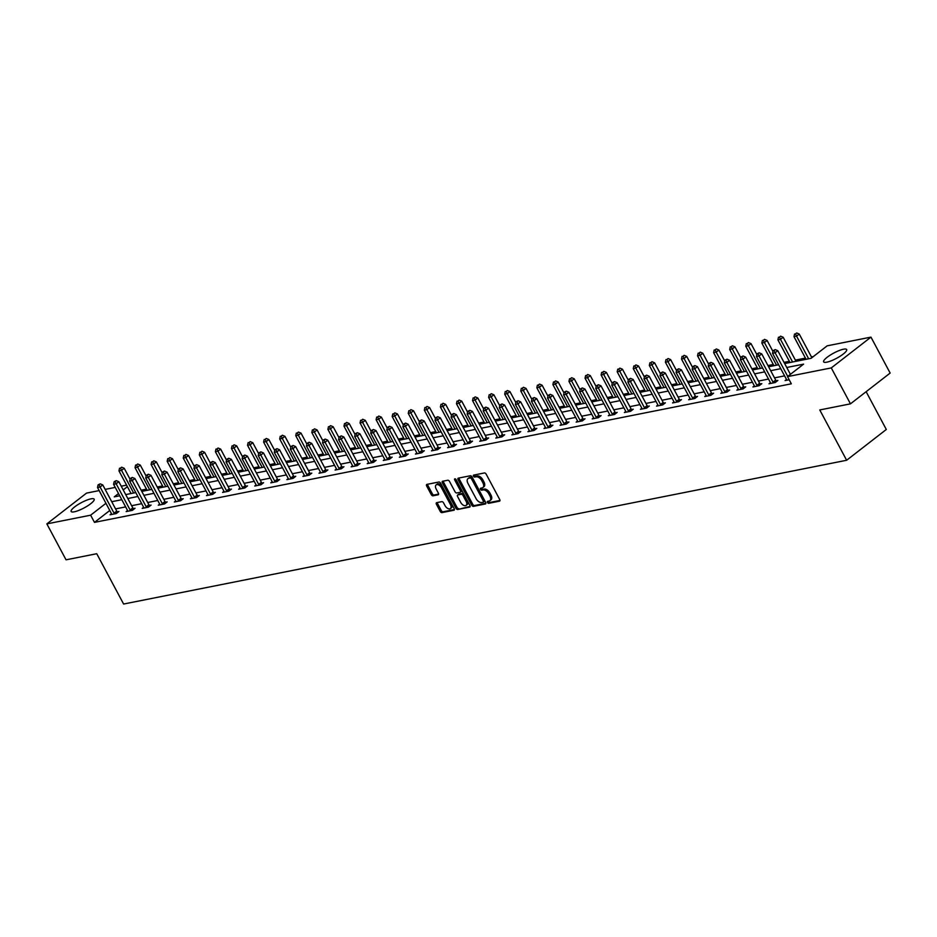 <?xml version="1.0" encoding="UTF-8"?>
<svg xmlns="http://www.w3.org/2000/svg" width="937" height="937" viewBox="0 0 937 937"><rect width="100%" height="100%" fill="white"/><g stroke="black" fill="none" stroke-linecap="round" stroke-linejoin="round"><path stroke-width="1.41" d="M487.498 502.466A1.148 0.668 -127.8 0 0 488.739 503.31L499.48 501.178A1.64 0.96 -127.8 0 0 499.737 501.061A1.64 0.96 -127.8 0 0 499.737 499.562L486.174 474.169A1.64 0.96 -127.8 0 0 484.417 472.951L473.665 475.094A1.148 0.668 -127.8 0 0 474.719 477.062L476.113 476.792A5.259 3.08 -127.8 0 1 481.759 480.658L482.895 482.778A5.259 3.08 -127.8 0 1 482.883 487.568A5.259 3.08 -127.8 0 1 482.063 487.931L480.681 488.212A1.148 0.668 -127.8 0 0 481.735 490.192L483.117 489.91A5.259 3.08 -127.8 0 1 488.763 493.787L489.899 495.896A5.259 3.08 -127.8 0 1 489.887 500.698A5.259 3.08 -127.8 0 1 489.067 501.061L487.685 501.33A1.148 0.668 -127.8 0 0 487.498 502.466M488.411 501.19A1.148 0.668 -127.8 0 0 489.805 502.478L499.995 500.452M474.403 474.942A1.148 0.668 -127.8 0 0 475.797 476.23L477.191 475.961L476.113 476.792M481.407 488.072A1.148 0.668 -127.8 0 0 482.801 489.36L484.195 489.079L483.117 489.91M91.018 498.835A13.048 2.975 151.9 0 1 94.168 499.175A13.048 2.975 151.9 0 1 87.633 505.863A13.048 2.975 151.9 0 1 74.292 511.813A13.048 2.975 151.9 0 1 71.142 511.473A13.048 2.975 151.9 0 1 77.689 504.785A13.048 2.975 151.9 0 1 91.018 498.835M843.523 349.208A13.048 2.975 151.9 0 1 846.673 349.548A13.048 2.975 151.9 0 1 840.126 356.236A13.048 2.975 151.9 0 1 826.785 362.186A13.048 2.975 151.9 0 1 823.635 361.846A13.048 2.975 151.9 0 1 830.182 355.158A13.048 2.975 151.9 0 1 843.523 349.208M436.677 502.654A1.64 0.96 -127.8 0 0 436.431 502.771A1.64 0.96 -127.8 0 0 436.419 504.27L440.226 511.391A1.64 0.96 -127.8 0 0 441.995 512.609L453.93 510.232A1.64 0.96 -127.8 0 0 454.176 510.115A1.64 0.96 -127.8 0 0 454.187 508.615L440.624 483.223A1.64 0.96 -127.8 0 0 438.856 482.016L426.921 484.382A1.64 0.96 -127.8 0 0 426.675 484.499A1.64 0.96 -127.8 0 0 426.663 485.998L431.266 494.607A1.64 0.96 -127.8 0 0 433.023 495.814L438.129 494.795A1.64 0.96 -127.8 0 0 438.387 494.689A1.64 0.96 -127.8 0 0 438.387 493.19L436.115 488.915A4.392 2.565 -127.8 0 1 436.127 484.909A4.392 2.565 -127.8 0 1 441.526 487.837L450.451 504.563A4.392 2.565 -127.8 0 1 450.439 508.568A4.392 2.565 -127.8 0 1 445.04 505.64L443.552 502.853A1.64 0.96 -127.8 0 0 441.784 501.646L436.677 502.654M784.667 363.568L811.091 358.309L827.172 345.835L870.965 337.121L890.15 373.067L850.468 403.847L819.77 409.949L846.638 460.266L123.602 604.037L96.745 553.72L66.035 559.822L46.85 523.888L86.532 493.108L99.158 490.59M850.468 403.847L831.283 367.913L787.502 376.615L803.583 364.142L786.752 367.48M109.781 510.489L94.473 522.366L791.332 383.807L787.502 376.615M94.473 522.366L90.631 515.186L46.85 523.888M471.674 505.137A1.64 0.96 -127.8 0 0 473.443 506.355L485.378 503.977A1.64 0.96 -127.8 0 0 485.624 503.86A1.64 0.96 -127.8 0 0 485.635 502.361L472.072 476.968A1.64 0.96 -127.8 0 0 470.304 475.762L458.369 478.128A1.64 0.96 -127.8 0 0 458.123 478.245A1.64 0.96 -127.8 0 0 458.111 479.744L471.674 505.137L472.752 504.305A1.64 0.96 -127.8 0 0 474.509 505.523L485.881 503.263M469.648 507.104L457.713 509.482A1.64 0.96 -127.8 0 1 455.956 508.264L442.393 482.871A1.64 0.96 -127.8 0 1 442.393 481.372A1.64 0.96 -127.8 0 1 442.651 481.255L447.757 480.248A1.64 0.96 -127.8 0 1 449.526 481.454L455.019 491.749A1.64 0.96 -127.8 0 0 456.787 492.967L460.172 492.288A1.64 0.96 -127.8 0 0 460.43 492.171A1.64 0.96 -127.8 0 0 460.43 490.672L454.703 479.955A1.148 0.668 -127.8 0 1 456.12 479.674L469.905 505.488A1.64 0.96 -127.8 0 1 469.905 506.987A1.64 0.96 -127.8 0 1 469.648 507.104L470.081 506.776M846.638 460.266L886.308 429.474L866.139 391.689M784.585 375.866L774.524 377.869M768.516 379.063L758.443 381.066M752.446 382.261L742.373 384.264M736.377 385.447L726.304 387.45M720.295 388.644L710.234 390.647M704.226 391.842L694.165 393.845M688.156 395.039L678.083 397.042M672.087 398.237L662.014 400.24M656.017 401.434L645.944 403.437M639.936 404.632L629.875 406.635M623.866 407.818L613.794 409.82M607.797 411.015L597.724 413.018M591.727 414.213L581.654 416.215M575.658 417.41L565.585 419.413M559.576 420.608L549.515 422.61M543.507 423.805L533.434 425.808M527.437 427.003L517.365 428.994M511.368 430.188L501.295 432.191M495.298 433.386L485.225 435.389M479.217 436.583L469.156 438.586M463.147 439.781L453.075 441.784M447.078 442.978L437.005 444.981M431.008 446.176L420.936 448.179M414.927 449.373L404.866 451.365M398.857 452.559L388.796 454.562M382.788 455.757L372.715 457.76M366.718 458.954L356.646 460.957M350.649 462.152L340.576 464.155M334.568 465.349L324.507 467.352M318.498 468.547L308.437 470.55M302.428 471.744L292.356 473.735M286.359 474.93L276.286 476.933M270.289 478.128L260.217 480.131M254.208 481.325L244.147 483.328M238.139 484.523L228.078 486.526M222.069 487.72L211.996 489.723M205.999 490.918L195.927 492.921M189.93 494.104L179.857 496.106M173.849 497.301L163.788 499.304M157.779 500.499L147.718 502.501M141.71 503.696L131.637 505.699M125.64 506.894L115.567 508.896M786.506 379.462L785.101 380.563L789.165 379.754M770.694 383.42L770.647 383.198A1.675 0.984 -127.8 0 0 770.437 382.647L769.031 383.748L775.204 382.53L777.886 380.445L776.223 380.773M754.625 386.618L754.566 386.395A1.675 0.984 -127.8 0 0 754.355 385.845L752.95 386.946L759.134 385.716L761.816 383.643L760.153 383.971M738.555 389.815L738.497 389.593A1.675 0.984 -127.8 0 0 738.286 389.042L736.88 390.143L743.064 388.914L745.747 386.84L744.083 387.168M722.474 393.013L722.427 392.79A1.675 0.984 -127.8 0 0 722.216 392.24L720.811 393.341L726.995 392.111L729.677 390.038L728.002 390.366M706.404 396.21L706.357 395.988A1.675 0.984 -127.8 0 0 706.147 395.426L704.741 396.538L710.925 395.309L713.607 393.224L711.933 393.563M690.335 399.396L690.288 399.174A1.675 0.984 -127.8 0 0 690.077 398.623L688.672 399.736L694.844 398.506L697.526 396.421L695.863 396.761M674.008 401.832L672.59 402.933L678.775 401.704L681.457 399.619L679.793 399.947M658.196 405.791L658.137 405.569A1.675 0.984 -127.8 0 0 657.926 405.018L656.521 406.119L662.705 404.901L665.387 402.816L663.724 403.144M642.114 408.989L642.068 408.766A1.675 0.984 -127.8 0 0 641.857 408.216L640.451 409.317L646.635 408.087L649.318 406.014L647.643 406.342M626.045 412.186L625.998 411.964A1.675 0.984 -127.8 0 0 625.787 411.413L624.382 412.514L630.566 411.284L633.248 409.211L631.573 409.539M609.975 415.384L609.928 415.161A1.675 0.984 -127.8 0 0 609.706 414.611L608.312 415.712L614.485 414.482L617.167 412.397L615.504 412.737M593.906 418.581L593.847 418.359A1.675 0.984 -127.8 0 0 593.636 417.797L592.231 418.909L598.415 417.679L601.097 415.595L599.434 415.934M577.579 421.006L576.161 422.107L582.345 420.877L585.028 418.792L583.364 419.132M561.497 424.203L560.092 425.304L566.276 424.074L568.958 421.99L567.283 422.318M545.685 428.162L545.639 427.94A1.675 0.984 -127.8 0 0 545.428 427.389L544.022 428.49L550.206 427.272L552.877 425.187L551.214 425.515M529.616 431.36L529.569 431.137A1.675 0.984 -127.8 0 0 529.346 430.587L527.953 431.688L534.125 430.458L536.807 428.385L535.144 428.713M513.546 434.557L513.488 434.335A1.675 0.984 -127.8 0 0 513.277 433.784L511.871 434.885L518.056 433.655L520.738 431.582L519.075 431.91M497.477 437.755L497.418 437.532A1.675 0.984 -127.8 0 0 497.207 436.982L495.802 438.083L501.986 436.853L504.668 434.768L502.993 435.108M481.395 440.952L481.349 440.73A1.675 0.984 -127.8 0 0 481.138 440.167L479.732 441.28L485.916 440.05L488.599 437.966L486.924 438.305M465.326 444.138L465.279 443.915A1.675 0.984 -127.8 0 0 465.068 443.365L463.663 444.478L469.847 443.248L472.517 441.163L470.854 441.491M448.999 446.574L447.593 447.675L453.766 446.445L456.448 444.361L454.785 444.688M432.929 449.772L431.512 450.861L437.696 449.631L440.378 447.558L438.715 447.886M417.117 453.731L417.059 453.508A1.675 0.984 -127.8 0 0 416.848 452.958L415.442 454.058L421.627 452.829L424.309 450.756L422.634 451.084M401.036 456.928L400.989 456.706A1.675 0.984 -127.8 0 0 400.778 456.155L399.373 457.256L405.557 456.026L408.239 453.953L406.564 454.281M384.966 460.126L384.92 459.903A1.675 0.984 -127.8 0 0 384.709 459.353L383.303 460.454L389.487 459.224L392.158 457.139L390.495 457.479M368.897 463.323L368.85 463.089A1.675 0.984 -127.8 0 0 368.628 462.538L367.234 463.651L373.406 462.421L376.088 460.336L374.425 460.676M352.827 466.509L352.769 466.286A1.675 0.984 -127.8 0 0 352.558 465.736L351.152 466.849L357.337 465.619L360.019 463.534L358.356 463.862M336.5 468.945L335.083 470.046L341.267 468.816L343.949 466.731L342.274 467.059M320.677 472.904L320.63 472.681A1.675 0.984 -127.8 0 0 320.419 472.131L319.013 473.232L325.198 472.002L327.88 469.929L326.205 470.257M304.607 476.101L304.56 475.879A1.675 0.984 -127.8 0 0 304.349 475.328L302.944 476.429L309.128 475.2L311.798 473.126L310.135 473.454M288.28 478.538L286.874 479.627L293.047 478.397L295.729 476.324L294.066 476.652M272.468 482.496L272.409 482.274A1.675 0.984 -127.8 0 0 272.198 481.723L270.793 482.824L276.977 481.595L279.659 479.51L277.996 479.849M256.398 485.694L256.34 485.46A1.675 0.984 -127.8 0 0 256.129 484.909L254.723 486.022L260.908 484.792L263.59 482.707L261.915 483.047M240.317 488.88L240.27 488.657A1.675 0.984 -127.8 0 0 240.059 488.107L238.654 489.219L244.838 487.99L247.52 485.905L245.845 486.233M223.99 491.316L222.584 492.417L228.769 491.187L231.439 489.102L229.776 489.43M208.178 495.275L208.131 495.052A1.675 0.984 -127.8 0 0 207.909 494.502L206.515 495.603L212.687 494.373L215.369 492.3L213.706 492.628M192.108 498.472L192.05 498.25A1.675 0.984 -127.8 0 0 191.839 497.699L190.434 498.8L196.618 497.57L199.3 495.497L197.637 495.825M175.781 500.908L174.364 501.998L180.548 500.768L183.23 498.695L181.555 499.023M159.958 504.867L159.911 504.645A1.675 0.984 -127.8 0 0 159.7 504.094L158.294 505.195L164.479 503.965L167.161 501.881L165.486 502.22M143.888 508.053L143.841 507.831A1.675 0.984 -127.8 0 0 143.63 507.28L142.225 508.393L148.409 507.163L151.08 505.078L149.416 505.418M127.819 511.251L127.76 511.028A1.675 0.984 -127.8 0 0 127.549 510.478L126.155 511.59L132.328 510.36L135.01 508.276L133.347 508.604M111.491 513.687L110.074 514.788L116.258 513.558L118.94 511.473L117.277 511.801M813.398 356.517L811.442 356.915M805.433 358.11L795.372 360.113M789.364 361.295L784.023 362.361M773.294 364.493L767.942 365.559M757.225 367.691L751.872 368.756M741.155 370.888L735.803 371.954M725.074 374.086L719.733 375.151M709.004 377.283L703.664 378.349M692.935 380.481L687.582 381.535M676.865 383.666L671.513 384.732M660.784 386.864L655.443 387.93M644.715 390.061L639.374 391.127M628.645 393.259L623.304 394.325M612.575 396.456L607.223 397.522M596.506 399.654L591.153 400.708M580.425 402.851L575.084 403.906M564.355 406.037L559.014 407.103M548.286 409.235L542.945 410.301M532.216 412.432L526.863 413.498M516.146 415.63L510.794 416.696M500.065 418.827L494.724 419.893M483.996 422.025L478.655 423.079M467.926 425.222L462.585 426.276M451.857 428.408L446.504 429.474M435.787 431.606L430.434 432.671M419.706 434.803L414.365 435.869M403.636 438.001L398.295 439.066M387.567 441.198L382.226 442.264M371.497 444.396L366.144 445.45M355.428 447.593L350.075 448.647M339.346 450.779L334.005 451.845M323.277 453.976L317.936 455.042M307.207 457.174L301.866 458.24M291.138 460.372L285.785 461.437M275.068 463.569L269.715 464.635M258.987 466.767L253.646 467.821M242.917 469.964L237.576 471.018M226.848 473.15L221.507 474.216M210.778 476.347L205.426 477.413M194.709 479.545L189.356 480.611M178.627 482.742L173.286 483.808M162.558 485.94L157.217 487.006M146.488 489.137L141.147 490.192M870.965 337.121L831.283 367.913M105.155 489.395L115.228 487.404M121.236 486.209L126.577 485.143M118.519 493.553L114.232 496.879L119.713 495.79M125.71 494.595L135.783 492.593M141.78 491.398L151.853 489.395M157.861 488.2L167.922 486.198M173.931 485.003L183.992 483.012M190 481.817L200.073 479.814M206.07 478.62L216.142 476.617M222.139 475.422L232.212 473.419M238.221 472.225L248.282 470.222M254.29 469.027L264.351 467.024M270.36 465.83L280.432 463.827M286.429 462.632L296.502 460.641M302.499 459.446L312.571 457.443M318.58 456.249L328.641 454.246M334.65 453.051L344.722 451.048M350.719 449.854L360.792 447.851M366.789 446.656L376.861 444.653M382.858 443.459L392.931 441.456M398.939 440.273L409 438.27M415.009 437.075L425.082 435.073M431.079 433.878L441.151 431.875M447.148 430.68L457.221 428.677M463.218 427.483L473.29 425.48M479.299 424.285L489.36 422.282M495.368 421.088L505.441 419.085M511.438 417.902L521.511 415.899M527.508 414.704L537.58 412.702M543.589 411.507L553.65 409.504M559.658 408.309L569.719 406.307M575.728 405.112L585.801 403.109M591.797 401.914L601.87 399.912M607.867 398.717L617.94 396.714M623.948 395.531L634.009 393.528M640.018 392.334L650.079 390.331M656.087 389.136L666.16 387.133M672.157 385.939L682.23 383.936M688.226 382.741L698.299 380.738M704.308 379.544L714.369 377.541M720.377 376.346L730.438 374.343M736.447 373.16L746.52 371.157M752.516 369.963L762.589 367.96M768.586 366.765L778.659 364.762M127.397 486.666L123.215 489.91M105.94 503.31L90.631 515.186M780.755 368.674L770.682 370.677M764.674 371.872L754.613 373.875M748.604 375.069L738.532 377.072M732.535 378.267L722.462 380.27M716.465 381.464L706.393 383.467M700.384 384.662L690.323 386.653M684.315 387.848L674.253 389.851M668.245 391.045L658.172 393.048M652.175 394.243L642.103 396.246M636.106 397.44L626.033 399.443M620.025 400.638L609.964 402.641M603.955 403.835L593.894 405.838M587.886 407.021L577.813 409.024M571.816 410.219L561.743 412.221M555.746 413.416L545.674 415.419M539.665 416.614L529.604 418.616M523.596 419.811L513.535 421.814M507.526 423.009L497.453 425.011M491.457 426.206L481.384 428.209M475.387 429.392L465.314 431.395M459.306 432.589L449.245 434.592M443.236 435.787L433.175 437.79M427.167 438.984L417.094 440.987M411.097 442.182L401.024 444.185M395.027 445.38L384.955 447.382M378.946 448.577L368.885 450.58M362.877 451.763L352.816 453.766M346.807 454.96L336.734 456.963M330.738 458.158L320.665 460.161M314.668 461.355L304.595 463.358M298.587 464.553L288.526 466.556M282.517 467.75L272.456 469.753M266.448 470.948L256.375 472.951M250.378 474.134L240.305 476.137M234.309 477.331L224.236 479.334M218.227 480.529L208.166 482.532M202.158 483.726L192.097 485.729M186.088 486.924L176.015 488.927M170.019 490.121L159.946 492.124M153.949 493.319L143.876 495.31M137.868 496.505L127.807 498.507M121.798 499.702L111.737 501.705M489.887 500.698L490.953 499.866A5.259 3.08 -127.8 0 0 490.965 495.064L489.899 495.896M484.195 489.079A5.259 3.08 -127.8 0 1 489.84 492.956L490.965 495.064M482.883 487.568L483.949 486.736A5.259 3.08 -127.8 0 0 483.96 481.946L482.895 482.778M477.191 475.961A5.259 3.08 -127.8 0 1 482.836 479.826L483.96 481.946M458.943 478.022A1.64 0.96 -127.8 0 0 459.189 478.912L472.752 504.305M483.211 502.22A1.148 0.668 -127.8 0 0 483.387 501.096L471.487 478.807A1.148 0.668 -127.8 0 0 470.245 477.952L468.781 478.245A5.259 3.08 -127.8 0 0 467.973 478.608A5.259 3.08 -127.8 0 0 467.961 483.41L476.09 498.648A5.259 3.08 -127.8 0 0 481.747 502.513L483.211 502.22M483.504 501.998L484.277 501.389A1.148 0.668 -127.8 0 0 484.464 500.264L483.387 501.096M467.973 478.608L469.039 477.776A5.259 3.08 -127.8 0 1 469.859 477.413L471.323 477.12A1.148 0.668 -127.8 0 1 472.553 477.975L484.464 500.264M470.151 506.39L457.713 509.482M443.213 481.149A1.64 0.96 -127.8 0 0 443.459 482.04L457.022 507.432A1.64 0.96 -127.8 0 0 458.79 508.65M461.25 491.457A1.64 0.96 -127.8 0 0 461.496 491.339A1.64 0.96 -127.8 0 0 461.508 489.84L455.886 479.334M460.723 502.443A4.392 2.565 -127.8 0 0 466.122 505.371A4.392 2.565 -127.8 0 0 466.134 501.365L462.995 495.474A1.64 0.96 -127.8 0 0 461.227 494.267L457.842 494.935A1.64 0.96 -127.8 0 0 457.584 495.052A1.64 0.96 -127.8 0 0 457.584 496.551L460.723 502.443M466.122 505.371L467.2 504.539A4.392 2.565 -127.8 0 0 467.212 500.534L466.134 501.365M458.486 494.431A1.64 0.96 -127.8 0 1 458.661 494.221A1.64 0.96 -127.8 0 1 458.907 494.104L462.304 493.436A1.64 0.96 -127.8 0 1 464.061 494.642L467.212 500.534M450.439 508.568L451.505 507.737A4.392 2.565 -127.8 0 0 451.517 503.731L450.451 504.563M436.127 484.909L437.192 484.078A4.392 2.565 -127.8 0 1 442.592 487.006L451.517 503.731M427.483 484.277A1.64 0.96 -127.8 0 0 427.74 485.167L432.332 493.776A1.64 0.96 -127.8 0 0 434.1 494.982L438.645 494.08M437.239 502.548A1.64 0.96 -127.8 0 0 437.497 503.438L441.304 510.56A1.64 0.96 -127.8 0 0 443.06 511.778L454.433 509.517M811.864 357.711L799.238 334.052L796.555 336.137L793.979 336.652L806.078 359.304M808.654 358.801L796.555 336.137L795.595 333.795L796.661 332.963L795.595 333.795M793.979 336.652L794.564 334.005M796.661 332.963L799.238 334.052M790.418 374.355L777.792 350.696L775.11 352.78L787.736 376.428M774.138 350.438L775.215 349.606L773.119 350.649L774.138 350.438L775.11 352.78L772.533 353.296L786.506 379.45A1.675 0.984 -127.8 0 1 786.717 380L786.764 380.223M777.792 350.696L775.215 349.606M773.119 350.649L772.533 353.296M796.017 361.307L783.168 337.25L780.486 339.335L777.909 339.85L790.008 362.502M792.585 361.998L780.486 339.335L779.514 336.992L780.591 336.16L779.514 336.992M777.909 339.85L778.483 337.203M780.591 336.16L783.168 337.25M772.943 351.41L767.098 340.447L764.416 342.532L761.84 343.047L773.939 365.699M776.515 365.184L764.416 342.532L763.444 340.19L764.522 339.358L763.444 340.19M761.84 343.047L762.413 340.4M764.522 339.358L767.098 340.447M773.002 382.132L775.684 380.059L761.722 353.893L759.04 355.978L773.002 382.132A1.675 0.984 -127.8 0 0 773.365 382.659L773.54 382.858M758.068 353.636L759.146 352.804L757.037 353.835L758.068 353.636L759.04 355.978L756.464 356.482L770.437 382.647M775.684 380.059A1.675 0.984 -127.8 0 0 776.047 380.574L776.726 381.347M761.722 353.893L759.146 352.804M757.037 353.835L756.464 356.482M756.932 385.33L759.614 383.256L745.641 357.091L742.971 359.176L756.932 385.33A1.675 0.984 -127.8 0 0 757.295 385.857L757.471 386.056M741.999 356.833L743.076 356.001L740.968 357.032L741.999 356.833L742.971 359.176L740.394 359.679L754.355 385.845M759.614 383.256A1.675 0.984 -127.8 0 0 759.977 383.772L760.645 384.545M745.641 357.091L743.076 356.001M740.968 357.032L740.394 359.679M756.873 354.608L751.017 343.645L748.347 345.73L745.77 346.233L757.869 368.897M760.434 368.382L748.347 345.73L747.375 343.387L748.452 342.555L747.375 343.387M745.77 346.233L746.344 343.586M748.452 342.555L751.017 343.645M740.804 357.805L734.948 346.842L732.265 348.915L729.689 349.431L741.788 372.094M744.365 371.579L732.265 348.915L731.305 346.585L732.371 345.753L731.305 346.585M729.689 349.431L730.274 346.784M732.371 345.753L734.948 346.842M724.734 360.991L718.878 350.04L716.196 352.113L713.619 352.628L725.718 375.292M728.295 374.777L716.196 352.113L715.236 349.782L716.301 348.951L715.236 349.782M713.619 352.628L714.205 349.981M716.301 348.951L718.878 350.04M740.862 388.527L743.545 386.442L729.572 360.288L726.889 362.361L740.862 388.527A1.675 0.984 -127.8 0 0 741.226 389.054L741.401 389.253M725.929 360.031L726.995 359.199L724.898 360.23L725.929 360.031L726.889 362.361L724.313 362.877L738.286 389.042M743.545 386.442A1.675 0.984 -127.8 0 0 743.908 386.969L744.575 387.742M729.572 360.288L726.995 359.199M724.898 360.23L724.313 362.877M724.793 391.725L727.475 389.64L713.502 363.486L710.82 365.559L724.793 391.725A1.675 0.984 -127.8 0 0 725.156 392.24L725.32 392.439M709.859 363.228L710.925 362.385L708.829 363.427L709.859 363.228L710.82 365.559L708.243 366.074L722.216 392.24M727.475 389.64A1.675 0.984 -127.8 0 0 727.838 390.167L728.506 390.94M713.502 363.486L710.925 362.385M708.829 363.427L708.243 366.074M708.723 394.922L711.406 392.837L697.433 366.672L694.75 368.756L708.723 394.922A1.675 0.984 -127.8 0 0 709.075 395.437L709.25 395.637M693.778 366.414L694.856 365.582L692.759 366.625L693.778 366.414L694.75 368.756L692.174 369.272L706.147 395.426M711.406 392.837A1.675 0.984 -127.8 0 0 711.757 393.364L712.436 394.137M697.433 366.672L694.856 365.582M692.759 366.625L692.174 369.272M692.642 398.12L695.324 396.035L681.363 369.869L678.681 371.954L692.642 398.12A1.675 0.984 -127.8 0 0 693.005 398.635L693.181 398.834M677.709 369.611L678.786 368.78L676.678 369.822L677.709 369.611L678.681 371.954L676.104 372.469L690.077 398.623M695.324 396.035A1.675 0.984 -127.8 0 0 695.687 396.562L696.367 397.335M681.363 369.869L678.786 368.78M676.678 369.822L676.104 372.469M676.573 401.305L679.255 399.232L665.282 373.067L662.611 375.151L676.573 401.305A1.675 0.984 -127.8 0 0 676.936 401.832L677.111 402.032M661.639 372.809L662.717 371.977L660.608 373.02L661.639 372.809L662.611 375.151L660.035 375.667L673.996 401.821A1.675 0.984 -127.8 0 1 674.207 402.371L674.265 402.594M679.255 399.232A1.675 0.984 -127.8 0 0 679.618 399.748L680.285 400.521M665.282 373.067L662.717 371.977M660.608 373.02L660.035 375.667M660.503 404.503L663.185 402.43L649.212 376.264L646.53 378.349L660.503 404.503A1.675 0.984 -127.8 0 0 660.866 405.03L661.042 405.229M645.57 376.006L646.635 375.175L644.539 376.205L645.57 376.006L646.53 378.349L643.953 378.853L657.926 405.018M663.185 402.43A1.675 0.984 -127.8 0 0 663.548 402.945L664.216 403.718M649.212 376.264L646.635 375.175M644.539 376.205L643.953 378.853M644.433 407.7L647.116 405.627L633.143 379.462L630.46 381.546L644.433 407.7A1.675 0.984 -127.8 0 0 644.797 408.227L644.961 408.427M629.5 379.204L630.566 378.372L628.469 379.403L629.5 379.204L630.46 381.546L627.884 382.05L641.857 408.216M647.116 405.627A1.675 0.984 -127.8 0 0 647.479 406.143L648.146 406.916M633.143 379.462L630.566 378.372M628.469 379.403L627.884 382.05M628.364 410.898L631.034 408.813L617.073 382.659L614.391 384.732L628.364 410.898A1.675 0.984 -127.8 0 0 628.715 411.425L628.891 411.624M613.419 382.401L614.496 381.57L612.388 382.601L613.419 382.401L614.391 384.732L611.814 385.248L625.787 411.413M631.034 408.813A1.675 0.984 -127.8 0 0 631.397 409.34L632.077 410.113M617.073 382.659L614.496 381.57M612.388 382.601L611.814 385.248M612.283 414.095L614.965 412.011L601.004 385.857L598.321 387.93L612.283 414.095A1.675 0.984 -127.8 0 0 612.646 414.611L612.821 414.81M597.349 385.599L598.427 384.756L596.319 385.798L597.349 385.599L598.321 387.93L595.745 388.445L609.706 414.611M614.965 412.011A1.675 0.984 -127.8 0 0 615.328 412.538L616.007 413.311M601.004 385.857L598.427 384.756M596.319 385.798L595.745 388.445M596.213 417.293L598.895 415.208L584.922 389.042L582.252 391.127L596.213 417.293A1.675 0.984 -127.8 0 0 596.576 417.808L596.752 418.007M581.28 388.785L582.357 387.953L580.249 388.996L581.28 388.785L582.252 391.127L579.675 391.643L593.636 417.797M598.895 415.208A1.675 0.984 -127.8 0 0 599.258 415.735L599.926 416.508M584.922 389.042L582.357 387.953M580.249 388.996L579.675 391.643M580.144 420.49L582.826 418.406L568.853 392.24L566.171 394.325L580.144 420.49A1.675 0.984 -127.8 0 0 580.507 421.006L580.682 421.205M565.21 391.982L566.276 391.151L564.179 392.193L565.21 391.982L566.171 394.325L563.594 394.84L577.567 420.994A1.675 0.984 -127.8 0 1 577.778 421.545L577.836 421.767M582.826 418.406A1.675 0.984 -127.8 0 0 583.189 418.933L583.856 419.706M568.853 392.24L566.276 391.151M564.179 392.193L563.594 394.84M564.074 423.676L566.756 421.603L552.783 395.437L550.101 397.522L564.074 423.676A1.675 0.984 -127.8 0 0 564.437 424.203L564.601 424.402M549.141 395.18L550.206 394.348L548.11 395.391L549.141 395.18L550.101 397.522L547.524 398.038L561.497 424.192A1.675 0.984 -127.8 0 1 561.708 424.742L561.755 424.965M566.756 421.603A1.675 0.984 -127.8 0 0 567.119 422.118L567.787 422.892M552.783 395.437L550.206 394.348M548.11 395.391L547.524 398.038M548.004 426.874L550.675 424.801L536.714 398.635L534.031 400.72L548.004 426.874A1.675 0.984 -127.8 0 0 548.356 427.401L548.532 427.6M533.059 398.377L534.137 397.546L532.029 398.576L533.059 398.377L534.031 400.72L531.455 401.223L545.428 427.389M550.675 424.801A1.675 0.984 -127.8 0 0 551.038 425.316L551.717 426.089M536.714 398.635L534.137 397.546M532.029 398.576L531.455 401.223M531.923 430.071L534.605 427.998L520.644 401.832L517.962 403.906L531.923 430.071A1.675 0.984 -127.8 0 0 532.286 430.598L532.462 430.797M516.99 401.575L518.067 400.743L515.959 401.774L516.99 401.575L517.962 403.906L515.385 404.421L529.346 430.587M534.605 427.998A1.675 0.984 -127.8 0 0 534.968 428.514L535.648 429.287M520.644 401.832L518.067 400.743M515.959 401.774L515.385 404.421M515.854 433.269L518.536 431.184L504.563 405.03L501.892 407.103L515.854 433.269A1.675 0.984 -127.8 0 0 516.217 433.796L516.392 433.995M500.92 404.772L501.998 403.941L499.889 404.971L500.92 404.772L501.892 407.103L499.316 407.618L513.277 433.784M518.536 431.184A1.675 0.984 -127.8 0 0 518.899 431.711L519.567 432.484M504.563 405.03L501.998 403.941M499.889 404.971L499.316 407.618M499.784 436.466L502.466 434.381L488.493 408.227L485.811 410.301L499.784 436.466A1.675 0.984 -127.8 0 0 500.147 436.982L500.323 437.181M484.851 407.958L485.916 407.126L483.82 408.169L484.851 407.958L485.811 410.301L483.234 410.816L497.207 436.982M502.466 434.381A1.675 0.984 -127.8 0 0 502.829 434.909L503.497 435.682M488.493 408.227L485.916 407.126M483.82 408.169L483.234 410.816M483.715 439.664L486.397 437.579L472.424 411.413L469.742 413.498L483.715 439.664A1.675 0.984 -127.8 0 0 484.078 440.179L484.242 440.378M468.781 411.156L469.847 410.324L467.75 411.366L468.781 411.156L469.742 413.498L467.165 414.013L481.138 440.167M486.397 437.579A1.675 0.984 -127.8 0 0 486.748 438.106L487.427 438.879M472.424 411.413L469.847 410.324M467.75 411.366L467.165 414.013M467.645 442.861L470.315 440.777L456.354 414.611L453.672 416.696L467.645 442.861A1.675 0.984 -127.8 0 0 467.996 443.377L468.172 443.576M452.7 414.353L453.777 413.522L451.669 414.564L452.7 414.353L453.672 416.696L451.095 417.211L465.068 443.365M470.315 440.777A1.675 0.984 -127.8 0 0 470.679 441.304L471.358 442.065M456.354 414.611L453.777 413.522M451.669 414.564L451.095 417.211M451.564 446.047L454.246 443.974L440.285 417.808L437.602 419.893L451.564 446.047A1.675 0.984 -127.8 0 0 451.927 446.574L452.102 446.773M436.63 417.551L437.708 416.719L435.6 417.761L436.63 417.551L437.602 419.893L435.026 420.397L448.987 446.562A1.675 0.984 -127.8 0 1 449.21 447.113L449.256 447.336M454.246 443.974A1.675 0.984 -127.8 0 0 454.609 444.489L455.288 445.262M440.285 417.808L437.708 416.719M435.6 417.761L435.026 420.397M708.653 364.188L702.809 353.237L700.126 355.31L697.55 355.826L709.649 378.489M712.225 377.974L700.126 355.31L699.154 352.98L700.232 352.136L699.154 352.98M697.55 355.826L698.124 353.179M700.232 352.136L702.809 353.237M692.584 367.386L686.739 356.423L684.057 358.508L681.48 359.023L693.579 381.675M696.156 381.172L684.057 358.508L683.085 356.165L684.162 355.334L683.085 356.165M681.48 359.023L682.054 356.376M684.162 355.334L686.739 356.423M676.514 370.583L670.658 359.621L667.987 361.705L665.411 362.221L677.51 384.873M680.075 384.357L667.987 361.705L667.015 359.363L668.093 358.531L667.015 359.363M665.411 362.221L665.984 359.574M668.093 358.531L670.658 359.621M660.444 373.781L654.588 362.818L651.906 364.903L649.329 365.407L661.428 388.07M664.005 387.555L651.906 364.903L650.946 362.56L652.011 361.729L650.946 362.56M649.329 365.407L649.915 362.771M652.011 361.729L654.588 362.818M644.375 376.979L638.519 366.016L635.836 368.1L633.26 368.604L645.359 391.268M647.936 390.752L635.836 368.1L634.876 365.758L635.942 364.926L634.876 365.758M633.26 368.604L633.845 365.957M635.942 364.926L638.519 366.016M628.294 380.176L622.449 369.213L619.767 371.286L617.19 371.802L629.289 394.465M631.866 393.95L619.767 371.286L618.795 368.955L619.872 368.124L618.795 368.955M617.19 371.802L617.764 369.155M619.872 368.124L622.449 369.213M612.224 383.362L606.38 372.411L603.697 374.484L601.121 374.999L613.22 397.663M615.796 397.147L603.697 374.484L602.725 372.153L603.803 371.321L602.725 372.153M601.121 374.999L601.695 372.352M603.803 371.321L606.38 372.411M596.155 386.559L590.298 375.608L587.616 377.681L585.051 378.197L597.15 400.849M599.715 400.345L587.616 377.681L586.656 375.339L587.733 374.507L586.656 375.339M585.051 378.197L585.625 375.55M587.733 374.507L590.298 375.608M580.085 389.757L574.229 378.794L571.547 380.879L568.97 381.394L581.069 404.046M583.646 403.542L571.547 380.879L570.586 378.536L571.652 377.705L570.586 378.536M568.97 381.394L569.555 378.747M571.652 377.705L574.229 378.794M564.015 392.954L558.159 381.991L555.477 384.076L552.9 384.592L564.999 407.244M567.576 406.728L555.477 384.076L554.517 381.734L555.582 380.902L554.517 381.734M552.9 384.592L553.486 381.945M555.582 380.902L558.159 381.991M547.934 396.152L542.09 385.189L539.407 387.274L536.831 387.777L548.93 410.441M551.506 409.926L539.407 387.274L538.435 384.931L539.513 384.1L538.435 384.931M536.831 387.777L537.405 385.142M539.513 384.1L542.09 385.189M531.865 399.349L526.02 388.387L523.338 390.471L520.761 390.975L532.86 413.639M535.437 413.123L523.338 390.471L522.366 388.129L523.443 387.297L522.366 388.129M520.761 390.975L521.335 388.328M523.443 387.297L526.02 388.387M515.795 402.547L509.939 391.584L507.257 393.657L504.692 394.172L516.791 416.836M519.356 416.321L507.257 393.657L506.296 391.326L507.374 390.495L506.296 391.326M504.692 394.172L505.266 391.525M507.374 390.495L509.939 391.584M499.726 405.733L493.869 394.782L491.187 396.855L488.61 397.37L500.709 420.034M503.286 419.518L491.187 396.855L490.227 394.524L491.293 393.692L490.227 394.524M488.61 397.37L489.196 394.723M491.293 393.692L493.869 394.782M483.656 408.93L477.8 397.979L475.118 400.052L472.541 400.567L484.64 423.219M487.217 422.716L475.118 400.052L474.157 397.71L475.223 396.878L474.157 397.71M472.541 400.567L473.126 397.92M475.223 396.878L477.8 397.979M467.575 412.128L461.73 401.165L459.048 403.25L456.471 403.765L468.57 426.417M471.147 425.913L459.048 403.25L458.076 400.907L459.153 400.076L458.076 400.907M456.471 403.765L457.045 401.118M459.153 400.076L461.73 401.165M451.505 415.325L445.661 404.362L442.978 406.447L440.402 406.963L452.501 429.614M455.077 429.099L442.978 406.447L442.006 404.105L443.084 403.273L442.006 404.105M440.402 406.963L440.976 404.315M443.084 403.273L445.661 404.362M435.436 418.523L429.579 407.56L426.897 409.645L424.332 410.148L436.431 432.812M438.996 432.297L426.897 409.645L425.937 407.302L427.014 406.471L425.937 407.302M424.332 410.148L424.906 407.513M427.014 406.471L429.579 407.56M419.366 421.72L413.51 410.757L410.828 412.842L408.251 413.346L420.35 436.01M422.927 435.494L410.828 412.842L409.867 410.5L410.933 409.668L409.867 410.5M408.251 413.346L408.837 410.699M410.933 409.668L413.51 410.757M403.297 424.918L397.44 413.955L394.758 416.028L392.181 416.543L404.28 439.207M406.857 438.692L394.758 416.028L393.798 413.697L394.864 412.866L393.798 413.697M392.181 416.543L392.767 413.896M394.864 412.866L397.44 413.955M435.494 449.245L438.176 447.172L424.203 421.006L421.521 423.091L435.494 449.245A1.675 0.984 -127.8 0 0 435.857 449.772L436.033 449.971M420.561 420.748L421.638 419.917L419.53 420.947L420.561 420.748L421.521 423.091L418.956 423.594L432.917 449.76A1.675 0.984 -127.8 0 1 433.128 450.31L433.187 450.533M438.176 447.172A1.675 0.984 -127.8 0 0 438.539 447.687L439.207 448.46M424.203 421.006L421.638 419.917M419.53 420.947L418.956 423.594M419.425 452.442L422.107 450.369L408.134 424.203L405.452 426.276L419.425 452.442A1.675 0.984 -127.8 0 0 419.788 452.969L419.963 453.168M404.491 423.946L405.557 423.114L403.46 424.145L404.491 423.946L405.452 426.276L402.875 426.792L416.848 452.958M422.107 450.369A1.675 0.984 -127.8 0 0 422.47 450.884L423.137 451.657M408.134 424.203L405.557 423.114M403.46 424.145L402.875 426.792M403.355 455.64L406.037 453.555L392.064 427.401L389.382 429.474L403.355 455.64A1.675 0.984 -127.8 0 0 403.718 456.167L403.882 456.366M388.422 427.143L389.487 426.312L387.391 427.342L388.422 427.143L389.382 429.474L386.805 429.989L400.778 456.155M406.037 453.555A1.675 0.984 -127.8 0 0 406.389 454.082L407.068 454.855M392.064 427.401L389.487 426.312M387.391 427.342L386.805 429.989M387.286 458.837L389.956 456.752L375.995 430.598L373.313 432.671L387.286 458.837A1.675 0.984 -127.8 0 0 387.637 459.353L387.813 459.552M372.34 430.329L373.418 429.497L371.31 430.54L372.34 430.329L373.313 432.671L370.736 433.187L384.709 459.353M389.956 456.752A1.675 0.984 -127.8 0 0 390.319 457.279L390.998 458.052M375.995 430.598L373.418 429.497M371.31 430.54L370.736 433.187M387.215 428.104L381.371 417.152L378.689 419.226L376.112 419.741L388.211 442.405M390.788 441.889L378.689 419.226L377.716 416.895L378.794 416.063L377.716 416.895M376.112 419.741L376.686 417.094M378.794 416.063L381.371 417.152M371.146 431.301L365.301 420.35L362.619 422.423L360.042 422.938L372.141 445.59M374.718 445.087L362.619 422.423L361.647 420.081L362.724 419.249L361.647 420.081M360.042 422.938L360.616 420.291M362.724 419.249L365.301 420.35M355.076 434.499L349.22 423.536L346.538 425.621L343.973 426.136L356.072 448.788M358.637 448.284L346.538 425.621L345.577 423.278L346.655 422.446L345.577 423.278M343.973 426.136L344.547 423.489M346.655 422.446L349.22 423.536M339.007 437.696L333.15 426.733L330.468 428.818L327.891 429.333L339.99 451.985M342.567 451.47L330.468 428.818L329.508 426.476L330.574 425.644L329.508 426.476M327.891 429.333L328.477 426.686M330.574 425.644L333.15 426.733M322.937 440.894L317.081 429.931L314.399 432.016L311.822 432.519L323.921 455.183M326.498 454.668L314.399 432.016L313.438 429.673L314.504 428.841L313.438 429.673M311.822 432.519L312.408 429.872M314.504 428.841L317.081 429.931M306.856 444.091L301.011 433.128L298.329 435.213L295.752 435.717L307.851 458.38M310.428 457.865L298.329 435.213L297.357 432.871L298.435 432.039L297.357 432.871M295.752 435.717L296.326 433.07M298.435 432.039L301.011 433.128M290.786 447.289L284.942 436.326L282.26 438.399L279.683 438.914L291.782 461.578M294.359 461.063L282.26 438.399L281.287 436.068L282.365 435.236L281.287 436.068M279.683 438.914L280.257 436.267M282.365 435.236L284.942 436.326M274.717 450.474L268.86 439.523L266.178 441.596L263.613 442.112L275.701 464.775M278.277 464.26L266.178 441.596L265.218 439.266L266.284 438.434L265.218 439.266M263.613 442.112L264.187 439.465M266.284 438.434L268.86 439.523M371.204 462.035L373.886 459.95L359.925 433.784L357.243 435.869L371.204 462.035A1.675 0.984 -127.8 0 0 371.567 462.55L371.743 462.749M356.271 433.526L357.348 432.695L355.24 433.737L356.271 433.526L357.243 435.869L354.666 436.384L368.628 462.538M373.886 459.95A1.675 0.984 -127.8 0 0 374.25 460.477L374.929 461.25M359.925 433.784L357.348 432.695M355.24 433.737L354.666 436.384M355.135 465.232L357.817 463.147L343.844 436.982L341.162 439.066L355.135 465.232A1.675 0.984 -127.8 0 0 355.498 465.748L355.673 465.947M340.201 436.724L341.279 435.892L339.171 436.935L340.201 436.724L341.162 439.066L338.597 439.582L352.558 465.736M357.817 463.147A1.675 0.984 -127.8 0 0 358.18 463.674L358.848 464.436M343.844 436.982L341.279 435.892M339.171 436.935L338.597 439.582M339.065 468.418L341.747 466.345L327.774 440.179L325.092 442.264L339.065 468.418A1.675 0.984 -127.8 0 0 339.428 468.945L339.604 469.144M324.132 439.921L325.198 439.09L323.101 440.132L324.132 439.921L325.092 442.264L322.515 442.768L336.488 468.933A1.675 0.984 -127.8 0 1 336.699 469.484L336.758 469.706M341.747 466.345A1.675 0.984 -127.8 0 0 342.11 466.86L342.778 467.633M327.774 440.179L325.198 439.09M323.101 440.132L322.515 442.768M322.996 471.616L325.678 469.542L311.705 443.377L309.023 445.462L322.996 471.616A1.675 0.984 -127.8 0 0 323.359 472.143L323.523 472.342M308.062 443.119L309.128 442.287L307.031 443.318L308.062 443.119L309.023 445.462L306.446 445.965L320.419 472.131M325.678 469.542A1.675 0.984 -127.8 0 0 326.029 470.058L326.708 470.831M311.705 443.377L309.128 442.287M307.031 443.318L306.446 445.965M306.926 474.813L309.597 472.74L295.635 446.574L292.953 448.647L306.926 474.813A1.675 0.984 -127.8 0 0 307.277 475.34L307.453 475.539M291.981 446.317L293.058 445.485L290.95 446.516L291.981 446.317L292.953 448.647L290.376 449.163L304.349 475.328M309.597 472.74A1.675 0.984 -127.8 0 0 309.96 473.255L310.639 474.028M295.635 446.574L293.058 445.485M290.95 446.516L290.376 449.163M290.845 478.011L293.527 475.926L279.566 449.772L276.883 451.845L290.845 478.011A1.675 0.984 -127.8 0 0 291.208 478.538L291.384 478.725M275.911 449.514L276.989 448.682L274.881 449.713L275.911 449.514L276.883 451.845L274.307 452.36L288.268 478.526A1.675 0.984 -127.8 0 1 288.491 479.076L288.537 479.299M293.527 475.926A1.675 0.984 -127.8 0 0 293.89 476.453L294.569 477.226M279.566 449.772L276.989 448.682M274.881 449.713L274.307 452.36M274.775 481.208L277.457 479.123L263.484 452.969L260.802 455.042L274.775 481.208A1.675 0.984 -127.8 0 0 275.138 481.723L275.314 481.923M259.842 452.7L260.919 451.868L258.811 452.911L259.842 452.7L260.802 455.042L258.237 455.558L272.198 481.723M277.457 479.123A1.675 0.984 -127.8 0 0 277.82 479.65L278.488 480.423M263.484 452.969L260.919 451.868M258.811 452.911L258.237 455.558M258.706 484.406L261.388 482.321L247.415 456.155L244.733 458.24L258.706 484.406A1.675 0.984 -127.8 0 0 259.069 484.921L259.244 485.12M243.772 455.897L244.838 455.066L242.742 456.108L243.772 455.897L244.733 458.24L242.156 458.755L256.129 484.909M261.388 482.321A1.675 0.984 -127.8 0 0 261.751 482.848L262.419 483.621M247.415 456.155L244.838 455.066M242.742 456.108L242.156 458.755M258.647 453.672L252.791 442.721L250.109 444.794L247.532 445.309L259.631 467.961M262.208 467.458L250.109 444.794L249.148 442.451L250.214 441.62L249.148 442.451M247.532 445.309L248.118 442.662M250.214 441.62L252.791 442.721M242.636 487.603L245.318 485.518L231.345 459.353L228.663 461.437L242.636 487.603A1.675 0.984 -127.8 0 0 242.999 488.118L243.163 488.318M227.703 459.095L228.769 458.263L226.672 459.306L227.703 459.095L228.663 461.437L226.086 461.953L240.059 488.107M245.318 485.518A1.675 0.984 -127.8 0 0 245.67 486.034L246.349 486.807M231.345 459.353L228.769 458.263M226.672 459.306L226.086 461.953M242.578 456.869L236.721 445.907L234.039 447.991L231.462 448.507L243.561 471.159M246.138 470.655L234.039 447.991L233.079 445.649L234.145 444.817L233.079 445.649M231.462 448.507L232.048 445.86M234.145 444.817L236.721 445.907M226.567 490.789L229.237 488.716L215.276 462.55L212.594 464.635L226.567 490.789A1.675 0.984 -127.8 0 0 226.918 491.316L227.094 491.515M211.621 462.292L212.699 461.461L210.591 462.503L211.621 462.292L212.594 464.635L210.017 465.139L223.99 491.304A1.675 0.984 -127.8 0 1 224.201 491.855L224.248 492.077M229.237 488.716A1.675 0.984 -127.8 0 0 229.6 489.231L230.279 490.004M215.276 462.55L212.699 461.461M210.591 462.503L210.017 465.139M226.496 460.067L220.652 449.104L217.97 451.189L215.393 451.704L227.492 474.356M230.069 473.841L217.97 451.189L216.997 448.846L218.075 448.015L216.997 448.846M215.393 451.704L215.967 449.057M218.075 448.015L220.652 449.104M210.485 493.986L213.167 491.913L199.206 465.748L196.524 467.832L210.485 493.986A1.675 0.984 -127.8 0 0 210.848 494.513L211.024 494.713M195.552 465.49L196.629 464.658L194.521 465.689L195.552 465.49L196.524 467.832L193.947 468.336L207.909 494.502M213.167 491.913A1.675 0.984 -127.8 0 0 213.531 492.429L214.21 493.202M199.206 465.748L196.629 464.658M194.521 465.689L193.947 468.336M210.427 463.265L204.582 452.302L201.9 454.386L199.323 454.89L211.422 477.554M213.999 477.038L201.9 454.386L200.928 452.044L202.005 451.212L200.928 452.044M199.323 454.89L199.897 452.243M202.005 451.212L204.582 452.302M194.416 497.184L197.098 495.099L183.125 468.945L180.443 471.018L194.416 497.184A1.675 0.984 -127.8 0 0 194.779 497.711L194.955 497.91M179.482 468.687L180.56 467.856L178.452 468.887L179.482 468.687L180.443 471.018L177.878 471.534L191.839 497.699M197.098 495.099A1.675 0.984 -127.8 0 0 197.461 495.626L198.129 496.399M183.125 468.945L180.56 467.856M178.452 468.887L177.878 471.534M194.357 466.462L188.501 455.499L185.819 457.584L183.254 458.088L195.341 480.751M197.918 480.236L185.819 457.584L184.858 455.241L185.924 454.41L184.858 455.241M183.254 458.088L183.828 455.441M185.924 454.41L188.501 455.499M178.346 500.381L181.028 498.297L167.055 472.143L164.373 474.216L178.346 500.381A1.675 0.984 -127.8 0 0 178.709 500.897L178.885 501.096M163.413 471.885L164.479 471.053L162.382 472.084L163.413 471.885L164.373 474.216L161.796 474.731L175.769 500.897A1.675 0.984 -127.8 0 1 175.98 501.447L176.039 501.67M181.028 498.297A1.675 0.984 -127.8 0 0 181.391 498.824L182.059 499.597M167.055 472.143L164.479 471.053M162.382 472.084L161.796 474.731M178.288 469.648L172.431 458.697L169.749 460.77L167.173 461.285L179.272 483.949M181.848 483.433L169.749 460.77L168.789 458.439L169.855 457.607L168.789 458.439M167.173 461.285L167.758 458.638M169.855 457.607L172.431 458.697M162.277 503.579L164.959 501.494L150.986 475.34L148.304 477.413L162.277 503.579A1.675 0.984 -127.8 0 0 162.64 504.094L162.804 504.293M147.343 475.071L148.409 474.239L146.313 475.282L147.343 475.071L148.304 477.413L145.727 477.929L159.7 504.094M164.959 501.494A1.675 0.984 -127.8 0 0 165.31 502.021L165.99 502.794M150.986 475.34L148.409 474.239M146.313 475.282L145.727 477.929M162.218 472.845L156.362 461.894L153.68 463.967L151.103 464.483L163.202 487.146M165.779 486.631L153.68 463.967L152.719 461.636L153.785 460.805L152.719 461.636M151.103 464.483L151.689 461.836M153.785 460.805L156.362 461.894M146.207 506.776L148.878 504.692L134.916 478.526L132.234 480.611L146.207 506.776A1.675 0.984 -127.8 0 0 146.559 507.292L146.734 507.491M131.262 478.268L132.34 477.437L130.231 478.479L131.262 478.268L132.234 480.611L129.657 481.126L143.63 507.28M148.878 504.692A1.675 0.984 -127.8 0 0 149.241 505.219L149.92 505.992M134.916 478.526L132.34 477.437M130.231 478.479L129.657 481.126M146.137 476.043L140.292 465.092L137.61 467.165L135.033 467.68L147.132 490.332M149.709 489.828L137.61 467.165L136.638 464.822L137.716 463.991L136.638 464.822M135.033 467.68L135.607 465.033M137.716 463.991L140.292 465.092M130.126 509.974L132.808 507.889L118.847 481.723L116.165 483.808L130.126 509.974A1.675 0.984 -127.8 0 0 130.489 510.489L130.665 510.688M115.192 481.466L116.27 480.634L114.162 481.677L115.192 481.466L116.165 483.808L113.588 484.324L127.549 510.478M132.808 507.889A1.675 0.984 -127.8 0 0 133.171 508.404L133.85 509.178M118.847 481.723L116.27 480.634M114.162 481.677L113.588 484.324M130.067 479.24L124.211 468.277L121.541 470.362L118.964 470.878L131.063 493.53M133.64 493.026L121.541 470.362L120.568 468.02L121.646 467.188L120.568 468.02M118.964 470.878L119.538 468.231M121.646 467.188L124.211 468.277M114.056 513.16L116.738 511.087L102.765 484.921L100.083 487.006L114.056 513.16A1.675 0.984 -127.8 0 0 114.419 513.687L114.595 513.886M99.123 484.663L100.189 483.832L98.092 484.862L99.123 484.663L100.083 487.006L97.518 487.509L111.48 513.675A1.675 0.984 -127.8 0 1 111.69 514.226L111.749 514.448M116.738 511.087A1.675 0.984 -127.8 0 0 117.102 511.602L117.769 512.375M102.765 484.921L100.189 483.832M98.092 484.862L97.518 487.509M489.805 502.478L488.739 503.31M475.797 476.23L474.719 477.062M482.801 489.36L481.735 490.192M489.84 492.956L488.763 493.787M482.836 479.826L481.759 480.658M459.189 478.912L458.111 479.744M474.509 505.523L473.443 506.355M472.553 477.975L471.487 478.807M471.323 477.12L470.245 477.952M469.859 477.413L468.781 478.245M457.022 507.432L455.956 508.264M443.459 482.04L442.393 482.871M461.508 489.84L460.43 490.672M455.722 479.158L454.703 479.955M464.061 494.642L462.995 495.474M462.304 493.436L461.227 494.267M458.907 494.104L457.842 494.935M442.592 487.006L441.526 487.837M434.1 494.982L433.023 495.814M432.332 493.776L431.266 494.607M427.74 485.167L426.663 485.998M443.06 511.778L441.995 512.609M441.304 510.56L440.226 511.391M437.497 503.438L436.419 504.27M773.365 382.659L776.047 380.574M757.295 385.857L759.977 383.772M741.226 389.054L743.908 386.969M725.156 392.24L727.838 390.167M709.075 395.437L711.757 393.364M693.005 398.635L695.687 396.562M676.936 401.832L679.618 399.748M660.866 405.03L663.548 402.945M644.797 408.227L647.479 406.143M628.715 411.425L631.397 409.34M612.646 414.611L615.328 412.538M596.576 417.808L599.258 415.735M580.507 421.006L583.189 418.933M564.437 424.203L567.119 422.118M548.356 427.401L551.038 425.316M532.286 430.598L534.968 428.514M516.217 433.796L518.899 431.711M500.147 436.982L502.829 434.909M484.078 440.179L486.748 438.106M467.996 443.377L470.679 441.304M451.927 446.574L454.609 444.489M435.857 449.772L438.539 447.687M419.788 452.969L422.47 450.884M403.718 456.167L406.389 454.082M387.637 459.353L390.319 457.279M371.567 462.55L374.25 460.477M355.498 465.748L358.18 463.674M339.428 468.945L342.11 466.86M323.359 472.143L326.029 470.058M307.277 475.34L309.96 473.255M291.208 478.538L293.89 476.453M275.138 481.723L277.82 479.65M259.069 484.921L261.751 482.848M242.999 488.118L245.67 486.034M226.918 491.316L229.6 489.231M210.848 494.513L213.531 492.429M194.779 497.711L197.461 495.626M178.709 500.897L181.391 498.824M162.64 504.094L165.31 502.021M146.559 507.292L149.241 505.219M130.489 510.489L133.171 508.404M114.419 513.687L117.102 511.602M484.452 501.307L483.387 502.15M461.496 491.339L460.43 492.171M458.661 494.221L457.584 495.052"/></g></svg>
